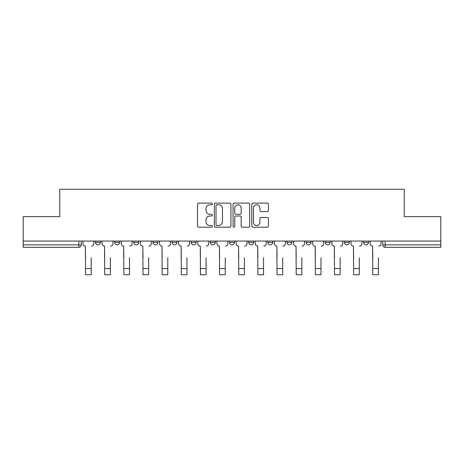 <?xml version="1.0" encoding="UTF-8"?>
<svg xmlns="http://www.w3.org/2000/svg" width="464" height="464" viewBox="0 0 464 464"><rect width="100%" height="100%" fill="white"/><g stroke="black" fill="none" stroke-linecap="round" stroke-linejoin="round"><path stroke-width="0.7" d="M212.361 203.945A0.841 0.841 0 0 0 211.514 203.104L198.714 203.104A1.206 1.206 0 0 0 197.507 204.311L197.507 225.997A1.206 1.206 0 0 0 198.714 227.203L211.514 227.203A0.841 0.841 0 0 0 212.361 226.357A0.841 0.841 0 0 0 211.514 225.516L209.861 225.516A3.857 3.857 0 0 1 206.004 221.659L206.004 219.849A3.857 3.857 0 0 1 209.861 215.998L211.514 215.998A0.841 0.841 0 0 0 212.361 215.151A0.841 0.841 0 0 0 211.514 214.31L209.861 214.31A3.857 3.857 0 0 1 206.004 210.453L206.004 208.643A3.857 3.857 0 0 1 209.861 204.792L211.514 204.792A0.841 0.841 0 0 0 212.361 203.945M306.141 241.054L306.141 242.405L311.054 242.405A2.453 2.453 0 0 1 308.595 244.859A2.453 2.453 0 0 1 306.141 242.405L306.141 241.054M248.692 241.054L248.692 242.405L253.605 242.405A2.453 2.453 0 0 1 251.152 244.859A2.453 2.453 0 0 1 248.692 242.405L248.692 241.054M210.395 241.054L210.395 242.405L215.308 242.405A2.453 2.453 0 0 1 212.848 244.859A2.453 2.453 0 0 1 210.395 242.405L210.395 241.054M191.249 241.054L191.249 242.405L196.156 242.405A2.453 2.453 0 0 1 193.703 244.859A2.453 2.453 0 0 1 191.249 242.405L191.249 241.054M152.946 241.054L152.946 242.405L157.859 242.405A2.453 2.453 0 0 1 155.405 244.859A2.453 2.453 0 0 1 152.946 242.405L152.946 241.054M267.212 211.596A1.206 1.206 0 0 0 268.418 210.395L268.418 204.311A1.206 1.206 0 0 0 267.212 203.104L252.996 203.104A1.206 1.206 0 0 0 251.79 204.311L251.79 225.997A1.206 1.206 0 0 0 252.996 227.203L267.212 227.203A1.206 1.206 0 0 0 268.418 225.997L268.418 218.648A1.206 1.206 0 0 0 267.212 217.442L261.128 217.442A1.206 1.206 0 0 0 259.921 218.648L259.921 222.291A3.225 3.225 0 0 1 256.702 225.516A3.225 3.225 0 0 1 253.477 222.291L253.477 208.011A3.225 3.225 0 0 1 256.702 204.792A3.225 3.225 0 0 1 259.921 208.011L259.921 210.395A1.206 1.206 0 0 0 261.128 211.596L267.212 211.596M23.2 241.054L23.2 216.624L59.781 216.624L59.781 189.254L404.219 189.254L404.219 216.624L440.8 216.624L440.8 241.054L23.2 241.054L23.2 244.859L81.264 244.859L81.264 241.054L81.264 244.859A2.453 2.453 0 0 1 78.805 247.312L23.2 247.312L23.2 244.859M230.944 204.311A1.206 1.206 0 0 0 229.738 203.104L215.522 203.104A1.206 1.206 0 0 0 214.316 204.311L214.316 225.997A1.206 1.206 0 0 0 215.522 227.203L229.738 227.203A1.206 1.206 0 0 0 230.944 225.997L230.944 204.311M234.262 203.104L248.478 203.104A1.206 1.206 0 0 1 249.684 204.311L249.684 225.997A1.206 1.206 0 0 1 248.478 227.203L242.394 227.203A1.206 1.206 0 0 1 241.187 225.997L241.187 217.198A1.206 1.206 0 0 0 239.981 215.998L235.944 215.998A1.206 1.206 0 0 0 234.743 217.198L234.743 226.357A0.841 0.841 0 0 1 233.897 227.203A0.841 0.841 0 0 1 233.056 226.357L233.056 204.311A1.206 1.206 0 0 1 234.262 203.104M382.736 241.054L382.736 244.859L440.8 244.859L440.8 247.312L385.195 247.312A2.453 2.453 0 0 1 382.736 244.859M440.8 241.054L440.8 244.859M368.497 241.054L368.497 242.405A2.453 2.453 0 0 1 366.044 244.859A2.453 2.453 0 0 1 363.59 242.405L368.497 242.405M363.59 241.054L363.59 242.405M349.351 241.054L349.351 242.405A2.453 2.453 0 0 1 346.898 244.859A2.453 2.453 0 0 1 344.439 242.405A2.453 2.453 0 0 0 346.898 244.859M344.439 241.054L344.439 242.405L349.351 242.405M330.2 241.054L330.2 242.405A2.453 2.453 0 0 1 327.746 244.859A2.453 2.453 0 0 1 325.293 242.405A2.453 2.453 0 0 0 327.746 244.859M325.293 241.054L325.293 242.405L330.2 242.405M311.054 241.054L311.054 242.405A2.453 2.453 0 0 1 308.595 244.859M291.902 241.054L291.902 242.405A2.453 2.453 0 0 1 289.449 244.859A2.453 2.453 0 0 1 286.99 242.405L291.902 242.405M286.99 241.054L286.99 242.405M272.751 241.054L272.751 242.405A2.453 2.453 0 0 1 270.297 244.859A2.453 2.453 0 0 1 267.844 242.405L272.751 242.405L272.751 241.054M267.844 241.054L267.844 242.405M253.605 241.054L253.605 242.405M234.453 241.054L234.453 242.405A2.453 2.453 0 0 1 232 244.859A2.453 2.453 0 0 1 229.547 242.405L234.453 242.405L234.453 241.054M229.547 241.054L229.547 242.405M215.308 241.054L215.308 242.405L215.308 241.054M196.156 242.405L196.156 241.054L196.156 242.405A2.453 2.453 0 0 1 193.703 244.859M177.01 241.054L177.01 242.405A2.453 2.453 0 0 1 174.551 244.859A2.453 2.453 0 0 1 172.098 242.405A2.453 2.453 0 0 0 174.551 244.859A2.453 2.453 0 0 0 177.01 242.405L177.01 241.054M172.098 241.054L172.098 242.405L177.01 242.405M157.859 241.054L157.859 242.405M138.707 241.054L138.707 242.405A2.453 2.453 0 0 1 136.254 244.859A2.453 2.453 0 0 1 133.8 242.405A2.453 2.453 0 0 0 136.254 244.859A2.453 2.453 0 0 0 138.707 242.405L133.8 242.405L133.8 241.054M114.649 241.054L114.649 242.405L119.561 242.405L119.561 241.054L119.561 242.405A2.453 2.453 0 0 1 117.102 244.859A2.453 2.453 0 0 1 114.649 242.405A2.453 2.453 0 0 0 117.102 244.859M95.503 241.054L95.503 242.405L100.41 242.405L100.41 241.054L100.41 242.405A2.453 2.453 0 0 1 97.956 244.859A2.453 2.453 0 0 1 95.503 242.405A2.453 2.453 0 0 0 97.956 244.859M78.805 241.054L78.805 247.312A2.453 2.453 0 0 0 81.264 244.859M216.85 204.792A0.841 0.841 0 0 0 216.004 205.633L216.004 224.669A0.841 0.841 0 0 0 216.85 225.516L218.596 225.516A3.857 3.857 0 0 0 222.453 221.659L222.453 208.643A3.857 3.857 0 0 0 218.596 204.792L216.85 204.792M241.187 208.075A3.225 3.225 0 0 0 237.962 204.85A3.225 3.225 0 0 0 234.743 208.075L234.743 213.104A1.206 1.206 0 0 0 235.944 214.31L239.981 214.31A1.206 1.206 0 0 0 241.187 213.104L241.187 208.075M82.917 243.629L82.917 241.054L82.917 243.629A2.453 2.453 0 0 0 85.376 246.088L85.556 257.746M85.376 246.088L85.556 274.746L91.205 274.746L91.205 257.746M93.844 243.629L93.844 241.054L93.844 243.629A2.453 2.453 0 0 1 91.391 246.088M91.205 274.746L85.556 274.746M102.068 243.629L102.068 241.054L102.068 243.629A2.453 2.453 0 0 0 104.522 246.088L104.707 257.746M104.522 246.088L104.707 274.746L110.351 274.746L110.351 257.746M112.99 243.629L112.99 241.054L112.99 243.629A2.453 2.453 0 0 1 110.536 246.088M121.214 243.629L121.214 241.054L121.214 243.629A2.453 2.453 0 0 0 123.673 246.088L123.853 257.746M123.673 246.088L123.853 274.746L129.502 274.746L129.502 257.746M132.141 243.629L132.141 241.054L132.141 243.629A2.453 2.453 0 0 1 129.688 246.088M110.351 274.746L104.707 274.746M129.502 274.746L123.853 274.746M140.366 243.629L140.366 241.054L140.366 243.629A2.453 2.453 0 0 0 142.819 246.088L143.005 257.746M142.819 246.088L143.005 274.746L148.654 274.746L148.654 257.746M151.293 243.629L151.293 241.054L151.293 243.629A2.453 2.453 0 0 1 148.834 246.088M159.517 243.629L159.517 241.054L159.517 243.629A2.453 2.453 0 0 0 161.971 246.088L162.156 257.746M161.971 246.088L162.156 274.746L167.8 274.746L167.8 257.746M170.439 243.629L170.439 241.054L170.439 243.629A2.453 2.453 0 0 1 167.985 246.088M178.663 243.629L178.663 241.054L178.663 243.629A2.453 2.453 0 0 0 181.122 246.088L181.302 257.746M181.122 246.088L181.302 274.746L186.951 274.746L186.951 257.746M189.59 243.629L189.59 241.054L189.59 243.629A2.453 2.453 0 0 1 187.137 246.088M148.654 274.746L143.005 274.746M167.8 274.746L162.156 274.746M186.951 274.746L181.302 274.746M197.815 243.629L197.815 241.054L197.815 243.629A2.453 2.453 0 0 0 200.268 246.088L200.454 257.746M200.268 246.088L200.454 274.746L206.097 274.746L206.097 257.746M208.736 243.629L208.736 241.054L208.736 243.629A2.453 2.453 0 0 1 206.283 246.088M206.097 274.746L200.454 274.746M216.961 243.629L216.961 241.054L216.961 243.629A2.453 2.453 0 0 0 219.42 246.088L219.6 257.746M219.42 246.088L219.6 274.746L225.249 274.746L225.249 257.746M227.888 243.629L227.888 241.054L227.888 243.629A2.453 2.453 0 0 1 225.434 246.088M225.249 274.746L219.6 274.746M236.112 243.629L236.112 241.054L236.112 243.629A2.453 2.453 0 0 0 238.566 246.088L238.751 257.746M238.566 246.088L238.751 274.746L244.4 274.746L244.4 257.746M247.039 243.629L247.039 241.054L247.039 243.629A2.453 2.453 0 0 1 244.58 246.088M244.4 274.746L238.751 274.746M255.264 243.629L255.264 241.054L255.264 243.629A2.453 2.453 0 0 0 257.717 246.088L257.903 257.746M257.717 246.088L257.903 274.746L263.546 274.746L263.546 257.746M266.185 243.629L266.185 241.054L266.185 243.629A2.453 2.453 0 0 1 263.732 246.088M263.546 274.746L257.903 274.746M274.41 243.629L274.41 241.054L274.41 243.629A2.453 2.453 0 0 0 276.863 246.088L277.049 257.746M276.863 246.088L277.049 274.746L282.698 274.746L282.698 257.746M285.337 243.629L285.337 241.054L285.337 243.629A2.453 2.453 0 0 1 282.878 246.088M282.698 274.746L277.049 274.746M293.561 243.629L293.561 241.054L293.561 243.629A2.453 2.453 0 0 0 296.015 246.088L296.2 257.746M296.015 246.088L296.2 274.746L301.844 274.746L301.844 257.746M304.483 243.629L304.483 241.054L304.483 243.629A2.453 2.453 0 0 1 302.029 246.088M301.844 274.746L296.2 274.746M312.707 243.629L312.707 241.054L312.707 243.629A2.453 2.453 0 0 0 315.166 246.088L315.346 257.746M315.166 246.088L315.346 274.746L320.995 274.746L320.995 257.746M323.634 243.629L323.634 241.054L323.634 243.629A2.453 2.453 0 0 1 321.181 246.088M320.995 274.746L315.346 274.746M331.859 243.629L331.859 241.054L331.859 243.629A2.453 2.453 0 0 0 334.312 246.088L334.498 257.746M334.312 246.088L334.498 274.746L340.147 274.746L340.147 257.746M342.786 243.629L342.786 241.054L342.786 243.629A2.453 2.453 0 0 1 340.327 246.088M340.147 274.746L334.498 274.746M351.01 243.629L351.01 241.054L351.01 243.629A2.453 2.453 0 0 0 353.464 246.088L353.649 257.746M353.464 246.088L353.649 274.746L359.293 274.746L359.293 257.746M361.932 243.629L361.932 241.054L361.932 243.629A2.453 2.453 0 0 1 359.478 246.088M359.293 274.746L353.649 274.746M370.156 243.629L370.156 241.054L370.156 243.629A2.453 2.453 0 0 0 372.609 246.088L372.795 257.746M372.609 246.088L372.795 274.746L378.444 274.746L378.444 257.746M381.083 243.629L381.083 241.054L381.083 243.629A2.453 2.453 0 0 1 378.624 246.088M378.444 274.746L372.795 274.746M385.195 241.054L385.195 247.312M91.205 268.552L85.556 268.552M110.351 268.552L104.707 268.552M129.502 268.552L123.853 268.552M148.654 268.552L143.005 268.552M167.8 268.552L162.156 268.552M186.951 268.552L181.302 268.552M206.097 268.552L200.454 268.552M225.249 268.552L219.6 268.552M244.4 268.552L238.751 268.552M263.546 268.552L257.903 268.552M282.698 268.552L277.049 268.552M301.844 268.552L296.2 268.552M320.995 268.552L315.346 268.552M340.147 268.552L334.498 268.552M359.293 268.552L353.649 268.552M378.444 268.552L372.795 268.552"/></g></svg>

